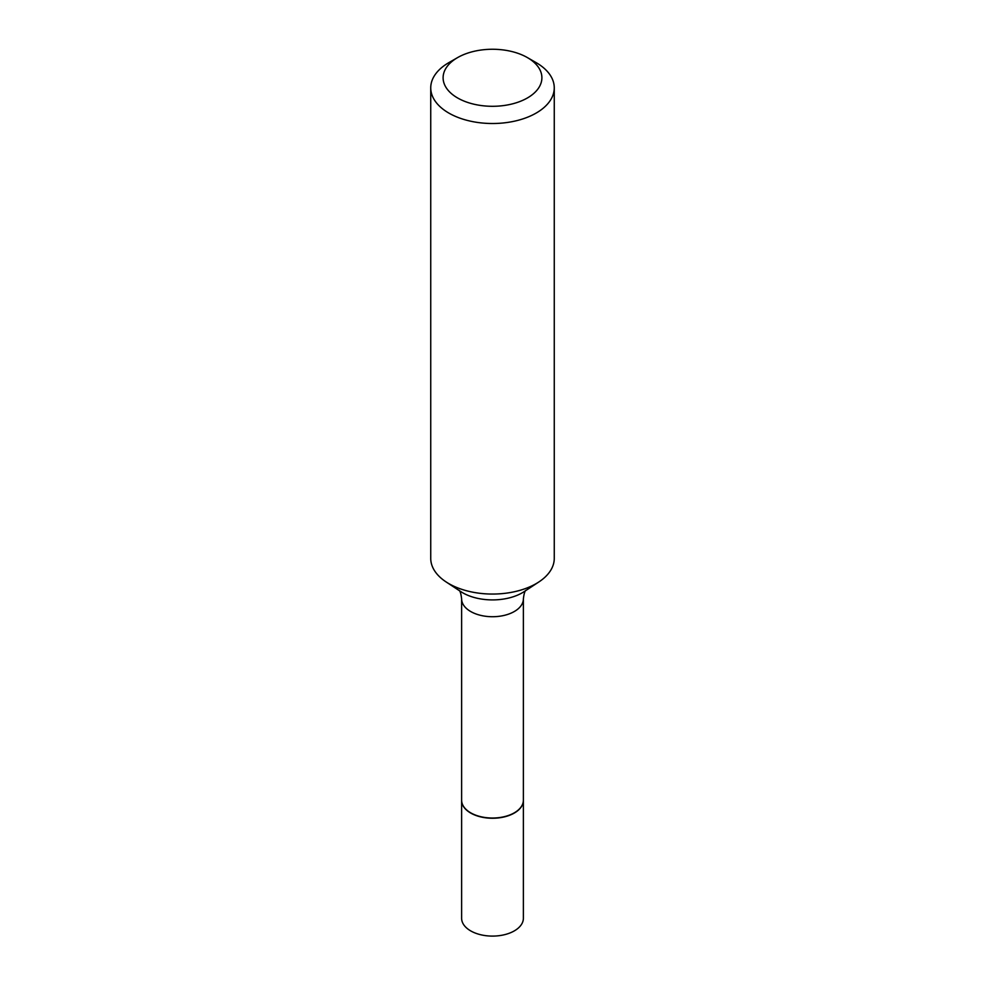 <?xml version="1.0" encoding="UTF-8"?>
<svg xmlns="http://www.w3.org/2000/svg" width="985" height="985" viewBox="0 0 985 985"><rect width="100%" height="100%" fill="white"/><g stroke="black" fill="none" stroke-linecap="round" stroke-linejoin="round"><path stroke-width="1.48" d="M461.62 800.312A30.88 17.828 0 0 0 461.62 800.423L461.62 918.266A30.88 17.828 0 0 0 470.67 930.874A30.88 17.828 0 0 0 504.32 934.74A30.88 17.828 0 0 0 523.38 918.266L523.38 800.423A30.88 17.828 0 0 0 523.38 800.312M461.62 800.423A30.88 17.828 0 0 0 470.67 813.031A30.88 17.828 0 0 0 504.32 816.897A30.88 17.828 0 0 0 523.38 800.423M470.855 812.92L470.67 812.81A30.88 17.828 0 0 0 514.33 812.81A30.88 17.828 0 0 0 523.38 800.202L523.38 598.892A30.88 17.828 0 0 1 504.32 615.366A30.88 17.828 0 0 1 470.67 611.5A30.88 17.828 0 0 1 461.62 598.892L461.62 800.202A30.88 17.828 0 0 0 470.67 812.81L470.855 812.92A30.621 17.681 0 0 0 514.145 812.92A30.621 17.681 0 0 0 514.244 812.871M457.569 97.946A49.41 28.528 0 0 0 527.431 97.946A49.41 28.528 0 0 0 527.431 57.61L536.172 62.646A61.759 35.657 0 0 1 554.26 87.862A61.759 35.657 0 0 1 516.128 120.798A61.759 35.657 0 0 1 448.828 113.066A61.759 35.657 0 0 1 430.74 87.862A61.759 35.657 0 0 1 448.828 62.646L457.569 57.61A49.41 28.528 0 0 0 457.569 97.946M430.74 87.862L430.74 558.396A61.759 35.657 0 0 0 446.07 581.913A61.759 35.657 0 0 0 448.828 583.612A61.759 35.657 0 0 0 538.93 581.913A61.759 35.657 0 0 0 554.26 558.396L554.26 87.862M536.172 62.646L527.431 57.61A49.41 28.528 0 0 0 457.569 57.61M446.07 581.913L460.832 591.628A42.121 24.317 0 0 0 462.716 592.785A42.121 24.317 0 0 0 524.168 591.628L538.93 581.913M461.62 598.892C461.054 593.98 460.204 591.098 459.072 590.261M523.38 598.892C523.946 593.98 524.796 591.098 525.928 590.261"/></g></svg>
